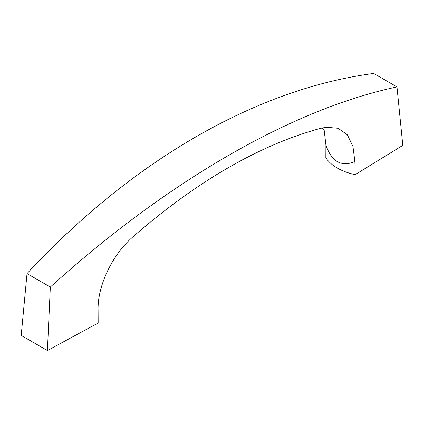 <?xml version="1.0" encoding="UTF-8"?>
<svg xmlns="http://www.w3.org/2000/svg" width="424" height="424" viewBox="0 0 424 424"><rect width="100%" height="100%" fill="white"/><g stroke="black" fill="none" stroke-linecap="round" stroke-linejoin="round"><path stroke-width="0.64" d="M355.1 174.672L354.899 161.634C341.082 167.157 331.414 161.576 325.908 144.897L325.833 157.776C331.34 165.858 341.097 171.492 355.1 174.672L402.8 145.374L396.975 86.904L373.671 73.453C256.552 88.754 132.034 160.627 27.025 273.586L50.329 287.037C167.448 181.117 291.966 109.222 396.975 86.904M354.899 161.634L352.948 146.466L347.362 134.816L338.119 128.271L326.21 127.253L320.528 128.361C259.981 144.854 197.939 180.587 134.392 235.559C112.593 253.642 97.144 285.999 98.098 310.776L98.167 323.014L47.419 350.547L50.329 287.037M325.908 144.897L324.106 129.633M27.025 273.586L21.2 335.416L47.419 350.547M322.187 127.953L324.349 129.977"/></g></svg>
